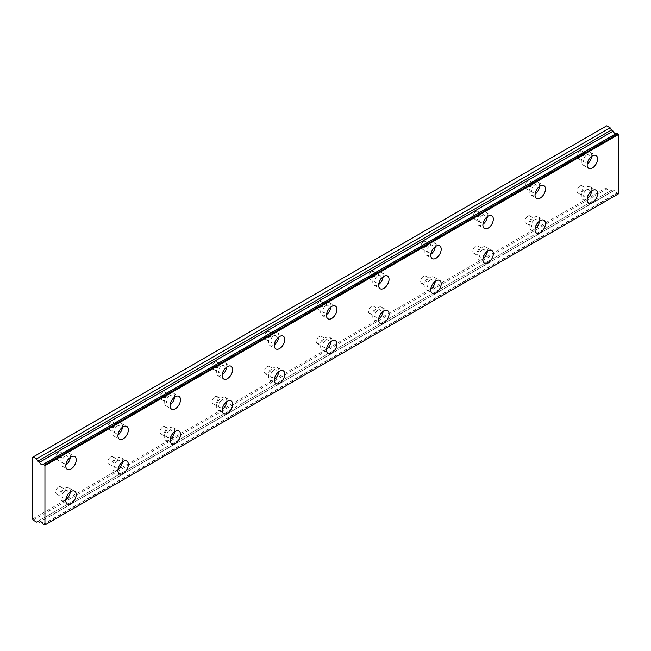<?xml version="1.0" encoding="UTF-8"?>
<svg xmlns="http://www.w3.org/2000/svg" width="651" height="651" viewBox="0 0 651 651"><rect width="100%" height="100%" fill="white"/><g stroke="black" fill="none" stroke-linecap="round" stroke-linejoin="round"><path stroke-width="0.49" stroke-dasharray="3.25 2.44" d="M586.518 189.783A4.15 2.392 -60 0 1 588.585 189.571A4.15 2.392 -60 0 1 589.228 192.899A4.15 2.392 -60 0 1 586.518 196.553A4.15 2.392 -60 0 1 584.443 196.757A4.15 2.392 -60 0 1 583.809 193.437A4.15 2.392 -60 0 1 586.518 189.783M580 186.015A4.15 2.392 -60 0 1 582.075 185.812A4.15 2.392 -60 0 1 582.71 189.132A4.15 2.392 -60 0 1 580 192.794A4.15 2.392 -60 0 1 577.925 192.997A4.15 2.392 -60 0 1 577.291 189.669A4.15 2.392 -60 0 1 580 186.015M534.381 219.883A4.15 2.392 -60 0 1 536.448 219.68A4.15 2.392 -60 0 1 537.083 223A4.15 2.392 -60 0 1 534.381 226.654A4.15 2.392 -60 0 1 532.306 226.857A4.15 2.392 -60 0 1 531.672 223.537A4.15 2.392 -60 0 1 534.381 219.883M527.863 216.116A4.15 2.392 -60 0 1 529.93 215.912A4.15 2.392 -60 0 1 530.573 219.241A4.15 2.392 -60 0 1 527.863 222.894A4.15 2.392 -60 0 1 525.788 223.098A4.15 2.392 -60 0 1 525.154 219.778A4.15 2.392 -60 0 1 527.863 216.116M65.133 456.18A4.15 2.392 -60 0 1 67.208 455.977A4.15 2.392 -60 0 1 67.842 459.297A4.15 2.392 -60 0 1 65.133 462.951A4.15 2.392 -60 0 1 63.066 463.154A4.15 2.392 -60 0 1 62.423 459.834A4.15 2.392 -60 0 1 65.133 456.18M58.623 452.412A4.15 2.392 -60 0 1 60.689 452.209A4.15 2.392 -60 0 1 61.332 455.537A4.15 2.392 -60 0 1 58.623 459.191A4.15 2.392 -60 0 1 56.547 459.394A4.15 2.392 -60 0 1 55.913 456.074A4.15 2.392 -60 0 1 58.623 452.412M117.278 426.079A4.15 2.392 -60 0 1 119.345 425.868A4.15 2.392 -60 0 1 119.987 429.196A4.15 2.392 -60 0 1 117.278 432.85A4.15 2.392 -60 0 1 115.203 433.053A4.15 2.392 -60 0 1 114.568 429.733A4.15 2.392 -60 0 1 117.278 426.079M110.76 422.312A4.15 2.392 -60 0 1 112.835 422.108A4.15 2.392 -60 0 1 113.469 425.428A4.15 2.392 -60 0 1 110.76 429.09A4.15 2.392 -60 0 1 108.684 429.294A4.15 2.392 -60 0 1 108.05 425.966A4.15 2.392 -60 0 1 110.76 422.312M169.415 395.979A4.15 2.392 -60 0 1 171.49 395.767A4.15 2.392 -60 0 1 172.124 399.096A4.15 2.392 -60 0 1 169.415 402.749A4.15 2.392 -60 0 1 167.34 402.953A4.15 2.392 -60 0 1 166.705 399.633A4.15 2.392 -60 0 1 169.415 395.979M162.896 392.211A4.15 2.392 -60 0 1 164.972 392.008A4.15 2.392 -60 0 1 165.606 395.328A4.15 2.392 -60 0 1 162.896 398.982A4.15 2.392 -60 0 1 160.821 399.193A4.15 2.392 -60 0 1 160.187 395.865A4.15 2.392 -60 0 1 162.896 392.211M221.552 365.87A4.15 2.392 -60 0 1 223.627 365.667A4.15 2.392 -60 0 1 224.261 368.995A4.15 2.392 -60 0 1 221.552 372.649A4.15 2.392 -60 0 1 219.477 372.852A4.15 2.392 -60 0 1 218.842 369.532A4.15 2.392 -60 0 1 221.552 365.87M215.033 362.111A4.15 2.392 -60 0 1 217.108 361.907A4.15 2.392 -60 0 1 217.743 365.227A4.15 2.392 -60 0 1 215.033 368.881A4.15 2.392 -60 0 1 212.958 369.093A4.15 2.392 -60 0 1 212.324 365.764A4.15 2.392 -60 0 1 215.033 362.111M482.236 249.984A4.15 2.392 -60 0 1 484.311 249.781A4.15 2.392 -60 0 1 484.946 253.101A4.15 2.392 -60 0 1 482.236 256.754A4.15 2.392 -60 0 1 480.169 256.958A4.15 2.392 -60 0 1 479.527 253.638A4.15 2.392 -60 0 1 482.236 249.984M475.726 246.216A4.15 2.392 -60 0 1 477.793 246.013A4.15 2.392 -60 0 1 478.428 249.341A4.15 2.392 -60 0 1 475.726 252.995A4.15 2.392 -60 0 1 473.651 253.198A4.15 2.392 -60 0 1 473.017 249.878A4.15 2.392 -60 0 1 475.726 246.216M430.099 280.085A4.15 2.392 -60 0 1 432.174 279.881A4.15 2.392 -60 0 1 432.809 283.201A4.15 2.392 -60 0 1 430.099 286.855A4.15 2.392 -60 0 1 428.024 287.067A4.15 2.392 -60 0 1 427.39 283.738A4.15 2.392 -60 0 1 430.099 280.085M423.581 276.325A4.15 2.392 -60 0 1 425.656 276.114A4.15 2.392 -60 0 1 426.291 279.442A4.15 2.392 -60 0 1 423.581 283.095A4.15 2.392 -60 0 1 421.514 283.299A4.15 2.392 -60 0 1 420.872 279.979A4.15 2.392 -60 0 1 423.581 276.325M377.962 310.185A4.15 2.392 -60 0 1 380.038 309.982A4.15 2.392 -60 0 1 380.672 313.302A4.15 2.392 -60 0 1 377.962 316.956A4.15 2.392 -60 0 1 375.887 317.167A4.15 2.392 -60 0 1 375.253 313.839A4.15 2.392 -60 0 1 377.962 310.185M371.444 306.426A4.15 2.392 -60 0 1 373.519 306.214A4.15 2.392 -60 0 1 374.154 309.542A4.15 2.392 -60 0 1 371.444 313.196A4.15 2.392 -60 0 1 369.369 313.4A4.15 2.392 -60 0 1 368.735 310.079A4.15 2.392 -60 0 1 371.444 306.426M325.825 340.286A4.15 2.392 -60 0 1 327.901 340.082A4.15 2.392 -60 0 1 328.535 343.402A4.15 2.392 -60 0 1 325.825 347.064A4.15 2.392 -60 0 1 323.75 347.268A4.15 2.392 -60 0 1 323.116 343.94A4.15 2.392 -60 0 1 325.825 340.286M319.307 336.526A4.15 2.392 -60 0 1 321.382 336.323A4.15 2.392 -60 0 1 322.017 339.643A4.15 2.392 -60 0 1 319.307 343.297A4.15 2.392 -60 0 1 317.232 343.5A4.15 2.392 -60 0 1 316.598 340.18A4.15 2.392 -60 0 1 319.307 336.526M273.689 370.386A4.15 2.392 -60 0 1 275.764 370.183A4.15 2.392 -60 0 1 276.398 373.511A4.15 2.392 -60 0 1 273.689 377.165A4.15 2.392 -60 0 1 271.613 377.368A4.15 2.392 -60 0 1 270.979 374.04A4.15 2.392 -60 0 1 273.689 370.386M267.17 366.627A4.15 2.392 -60 0 1 269.245 366.423A4.15 2.392 -60 0 1 269.88 369.744A4.15 2.392 -60 0 1 267.17 373.397A4.15 2.392 -60 0 1 265.095 373.601A4.15 2.392 -60 0 1 264.461 370.281A4.15 2.392 -60 0 1 267.17 366.627M221.552 400.487A4.15 2.392 -60 0 1 223.627 400.284A4.15 2.392 -60 0 1 224.261 403.612A4.15 2.392 -60 0 1 221.552 407.266A4.15 2.392 -60 0 1 219.477 407.469A4.15 2.392 -60 0 1 218.842 404.149A4.15 2.392 -60 0 1 221.552 400.487M215.033 396.728A4.15 2.392 -60 0 1 217.108 396.524A4.15 2.392 -60 0 1 217.743 399.844A4.15 2.392 -60 0 1 215.033 403.498A4.15 2.392 -60 0 1 212.958 403.71A4.15 2.392 -60 0 1 212.324 400.381A4.15 2.392 -60 0 1 215.033 396.728M169.415 430.596A4.15 2.392 -60 0 1 171.49 430.384A4.15 2.392 -60 0 1 172.124 433.712A4.15 2.392 -60 0 1 169.415 437.366A4.15 2.392 -60 0 1 167.34 437.57A4.15 2.392 -60 0 1 166.705 434.25A4.15 2.392 -60 0 1 169.415 430.596M162.896 426.828A4.15 2.392 -60 0 1 164.972 426.625A4.15 2.392 -60 0 1 165.606 429.945A4.15 2.392 -60 0 1 162.896 433.599A4.15 2.392 -60 0 1 160.821 433.81A4.15 2.392 -60 0 1 160.187 430.482A4.15 2.392 -60 0 1 162.896 426.828M117.278 460.696A4.15 2.392 -60 0 1 119.345 460.485A4.15 2.392 -60 0 1 119.987 463.813A4.15 2.392 -60 0 1 117.278 467.467A4.15 2.392 -60 0 1 115.203 467.67A4.15 2.392 -60 0 1 114.568 464.35A4.15 2.392 -60 0 1 117.278 460.696M110.76 456.929A4.15 2.392 -60 0 1 112.835 456.725A4.15 2.392 -60 0 1 113.469 460.045A4.15 2.392 -60 0 1 110.76 463.707A4.15 2.392 -60 0 1 108.684 463.911A4.15 2.392 -60 0 1 108.05 460.582A4.15 2.392 -60 0 1 110.76 456.929M273.689 335.77A4.15 2.392 -60 0 1 275.764 335.566A4.15 2.392 -60 0 1 276.398 338.886A4.15 2.392 -60 0 1 273.689 342.548A4.15 2.392 -60 0 1 271.613 342.751A4.15 2.392 -60 0 1 270.979 339.423A4.15 2.392 -60 0 1 273.689 335.77M267.17 332.01A4.15 2.392 -60 0 1 269.245 331.807A4.15 2.392 -60 0 1 269.88 335.127A4.15 2.392 -60 0 1 267.17 338.78A4.15 2.392 -60 0 1 265.095 338.984A4.15 2.392 -60 0 1 264.461 335.664A4.15 2.392 -60 0 1 267.17 332.01M325.825 305.669A4.15 2.392 -60 0 1 327.901 305.465A4.15 2.392 -60 0 1 328.535 308.786A4.15 2.392 -60 0 1 325.825 312.439A4.15 2.392 -60 0 1 323.75 312.651A4.15 2.392 -60 0 1 323.116 309.323A4.15 2.392 -60 0 1 325.825 305.669M319.307 301.909A4.15 2.392 -60 0 1 321.382 301.706A4.15 2.392 -60 0 1 322.017 305.026A4.15 2.392 -60 0 1 319.307 308.68A4.15 2.392 -60 0 1 317.232 308.883A4.15 2.392 -60 0 1 316.598 305.563A4.15 2.392 -60 0 1 319.307 301.909M377.962 275.568A4.15 2.392 -60 0 1 380.038 275.365A4.15 2.392 -60 0 1 380.672 278.685A4.15 2.392 -60 0 1 377.962 282.339A4.15 2.392 -60 0 1 375.887 282.55A4.15 2.392 -60 0 1 375.253 279.222A4.15 2.392 -60 0 1 377.962 275.568M371.444 271.809A4.15 2.392 -60 0 1 373.519 271.597A4.15 2.392 -60 0 1 374.154 274.925A4.15 2.392 -60 0 1 371.444 278.579A4.15 2.392 -60 0 1 369.369 278.783A4.15 2.392 -60 0 1 368.735 275.463A4.15 2.392 -60 0 1 371.444 271.809M430.099 245.468A4.15 2.392 -60 0 1 432.174 245.264A4.15 2.392 -60 0 1 432.809 248.584A4.15 2.392 -60 0 1 430.099 252.238A4.15 2.392 -60 0 1 428.024 252.442A4.15 2.392 -60 0 1 427.39 249.121A4.15 2.392 -60 0 1 430.099 245.468M423.581 241.708A4.15 2.392 -60 0 1 425.656 241.497A4.15 2.392 -60 0 1 426.291 244.825A4.15 2.392 -60 0 1 423.581 248.479A4.15 2.392 -60 0 1 421.514 248.682A4.15 2.392 -60 0 1 420.872 245.362A4.15 2.392 -60 0 1 423.581 241.708M65.133 490.797A4.15 2.392 -60 0 1 67.208 490.594A4.15 2.392 -60 0 1 67.842 493.914A4.15 2.392 -60 0 1 65.133 497.567A4.15 2.392 -60 0 1 63.066 497.771A4.15 2.392 -60 0 1 62.423 494.451A4.15 2.392 -60 0 1 65.133 490.797M58.623 487.029A4.15 2.392 -60 0 1 60.689 486.826A4.15 2.392 -60 0 1 61.332 490.154A4.15 2.392 -60 0 1 58.623 493.808A4.15 2.392 -60 0 1 56.547 494.011A4.15 2.392 -60 0 1 55.913 490.691A4.15 2.392 -60 0 1 58.623 487.029M586.518 155.166A4.15 2.392 -60 0 1 588.585 154.954A4.15 2.392 -60 0 1 589.228 158.283A4.15 2.392 -60 0 1 586.518 161.936A4.15 2.392 -60 0 1 584.443 162.14A4.15 2.392 -60 0 1 583.809 158.82A4.15 2.392 -60 0 1 586.518 155.166M580 151.398A4.15 2.392 -60 0 1 582.075 151.195A4.15 2.392 -60 0 1 582.71 154.515A4.15 2.392 -60 0 1 580 158.177A4.15 2.392 -60 0 1 577.925 158.38A4.15 2.392 -60 0 1 577.291 155.052A4.15 2.392 -60 0 1 580 151.398M534.381 185.266A4.15 2.392 -60 0 1 536.448 185.055A4.15 2.392 -60 0 1 537.083 188.383A4.15 2.392 -60 0 1 534.381 192.037A4.15 2.392 -60 0 1 532.306 192.24A4.15 2.392 -60 0 1 531.672 188.92A4.15 2.392 -60 0 1 534.381 185.266M527.863 181.499A4.15 2.392 -60 0 1 529.93 181.295A4.15 2.392 -60 0 1 530.573 184.615A4.15 2.392 -60 0 1 527.863 188.277A4.15 2.392 -60 0 1 525.788 188.481A4.15 2.392 -60 0 1 525.154 185.153A4.15 2.392 -60 0 1 527.863 181.499M482.236 215.367A4.15 2.392 -60 0 1 484.311 215.164A4.15 2.392 -60 0 1 484.946 218.484A4.15 2.392 -60 0 1 482.236 222.137A4.15 2.392 -60 0 1 480.169 222.341A4.15 2.392 -60 0 1 479.527 219.021A4.15 2.392 -60 0 1 482.236 215.367M475.726 211.599A4.15 2.392 -60 0 1 477.793 211.396A4.15 2.392 -60 0 1 478.428 214.724A4.15 2.392 -60 0 1 475.726 218.378A4.15 2.392 -60 0 1 473.651 218.581A4.15 2.392 -60 0 1 473.017 215.261A4.15 2.392 -60 0 1 475.726 211.599M616.757 133.227A2.946 1.701 60 0 1 616.407 133.561A2.946 1.701 60 0 1 615.919 133.699M591.686 190.987A7.373 4.256 120 0 0 590.205 186.78A7.373 4.256 120 0 0 586.518 187.146A7.373 4.256 120 0 0 581.701 193.64A7.373 4.256 120 0 0 582.832 199.556A7.373 4.256 120 0 0 586.518 199.19A7.373 4.256 120 0 0 587.218 198.726M539.541 221.088A7.373 4.256 120 0 0 538.068 216.881A7.373 4.256 120 0 0 534.381 217.247A7.373 4.256 120 0 0 529.564 223.749A7.373 4.256 120 0 0 530.687 229.657A7.373 4.256 120 0 0 534.381 229.29A7.373 4.256 120 0 0 535.073 228.826M70.3 457.384A7.373 4.256 120 0 0 68.819 453.177A7.373 4.256 120 0 0 65.133 453.544A7.373 4.256 120 0 0 60.323 460.045A7.373 4.256 120 0 0 61.446 465.953A7.373 4.256 120 0 0 65.133 465.587A7.373 4.256 120 0 0 65.832 465.123M122.445 427.284A7.373 4.256 120 0 0 120.964 423.077A7.373 4.256 120 0 0 117.278 423.443A7.373 4.256 120 0 0 112.46 429.937A7.373 4.256 120 0 0 113.591 435.853A7.373 4.256 120 0 0 117.278 435.486A7.373 4.256 120 0 0 117.969 435.023M174.582 397.183A7.373 4.256 120 0 0 173.101 392.976A7.373 4.256 120 0 0 169.415 393.342A7.373 4.256 120 0 0 164.597 399.836A7.373 4.256 120 0 0 165.728 405.744A7.373 4.256 120 0 0 169.415 405.386A7.373 4.256 120 0 0 170.114 404.922M226.719 367.083A7.373 4.256 120 0 0 225.238 362.876A7.373 4.256 120 0 0 221.552 363.242A7.373 4.256 120 0 0 216.734 369.735A7.373 4.256 120 0 0 217.865 375.643A7.373 4.256 120 0 0 221.552 375.277A7.373 4.256 120 0 0 222.251 374.821M487.404 251.196A7.373 4.256 120 0 0 485.923 246.981A7.373 4.256 120 0 0 482.236 247.347A7.373 4.256 120 0 0 477.419 253.849A7.373 4.256 120 0 0 478.55 259.757A7.373 4.256 120 0 0 482.236 259.391A7.373 4.256 120 0 0 482.936 258.935M435.267 281.297A7.373 4.256 120 0 0 433.786 277.082A7.373 4.256 120 0 0 430.099 277.448A7.373 4.256 120 0 0 425.282 283.95A7.373 4.256 120 0 0 426.413 289.858A7.373 4.256 120 0 0 430.099 289.492A7.373 4.256 120 0 0 430.799 289.036M383.13 311.398A7.373 4.256 120 0 0 381.649 307.191A7.373 4.256 120 0 0 377.962 307.549A7.373 4.256 120 0 0 373.145 314.051A7.373 4.256 120 0 0 374.276 319.958A7.373 4.256 120 0 0 377.962 319.592A7.373 4.256 120 0 0 378.662 319.136M330.993 341.498A7.373 4.256 120 0 0 329.512 337.291A7.373 4.256 120 0 0 325.825 337.657A7.373 4.256 120 0 0 321.008 344.151A7.373 4.256 120 0 0 322.139 350.059A7.373 4.256 120 0 0 325.825 349.693A7.373 4.256 120 0 0 326.525 349.237M278.856 371.599A7.373 4.256 120 0 0 277.375 367.392A7.373 4.256 120 0 0 273.689 367.758A7.373 4.256 120 0 0 268.871 374.252A7.373 4.256 120 0 0 270.002 380.16A7.373 4.256 120 0 0 273.689 379.793A7.373 4.256 120 0 0 274.388 379.338M226.719 401.7A7.373 4.256 120 0 0 225.238 397.492A7.373 4.256 120 0 0 221.552 397.859A7.373 4.256 120 0 0 216.734 404.352A7.373 4.256 120 0 0 217.865 410.26A7.373 4.256 120 0 0 221.552 409.894A7.373 4.256 120 0 0 222.251 409.438M174.582 431.8A7.373 4.256 120 0 0 173.101 427.593A7.373 4.256 120 0 0 169.415 427.959A7.373 4.256 120 0 0 164.597 434.453A7.373 4.256 120 0 0 165.728 440.361A7.373 4.256 120 0 0 169.415 440.003A7.373 4.256 120 0 0 170.114 439.539M122.445 461.901A7.373 4.256 120 0 0 120.964 457.694A7.373 4.256 120 0 0 117.278 458.06A7.373 4.256 120 0 0 112.46 464.554A7.373 4.256 120 0 0 113.591 470.47A7.373 4.256 120 0 0 117.278 470.103A7.373 4.256 120 0 0 117.969 469.64M278.856 336.982A7.373 4.256 120 0 0 277.375 332.775A7.373 4.256 120 0 0 273.689 333.141A7.373 4.256 120 0 0 268.871 339.635A7.373 4.256 120 0 0 270.002 345.543A7.373 4.256 120 0 0 273.689 345.176A7.373 4.256 120 0 0 274.388 344.721M330.993 306.881A7.373 4.256 120 0 0 329.512 302.674A7.373 4.256 120 0 0 325.825 303.032A7.373 4.256 120 0 0 321.008 309.534A7.373 4.256 120 0 0 322.139 315.442A7.373 4.256 120 0 0 325.825 315.076A7.373 4.256 120 0 0 326.525 314.62M383.13 276.781A7.373 4.256 120 0 0 381.649 272.574A7.373 4.256 120 0 0 377.962 272.932A7.373 4.256 120 0 0 373.145 279.434A7.373 4.256 120 0 0 374.276 285.341A7.373 4.256 120 0 0 377.962 284.975A7.373 4.256 120 0 0 378.662 284.52M435.267 246.68A7.373 4.256 120 0 0 433.786 242.465A7.373 4.256 120 0 0 430.099 242.831A7.373 4.256 120 0 0 425.282 249.333A7.373 4.256 120 0 0 426.413 255.241A7.373 4.256 120 0 0 430.099 254.875A7.373 4.256 120 0 0 430.799 254.419M70.3 492.01A7.373 4.256 120 0 0 68.819 487.794A7.373 4.256 120 0 0 65.133 488.16A7.373 4.256 120 0 0 60.323 494.662A7.373 4.256 120 0 0 61.446 500.57A7.373 4.256 120 0 0 65.133 500.204A7.373 4.256 120 0 0 65.832 499.748M591.686 156.37A7.373 4.256 120 0 0 590.205 152.163A7.373 4.256 120 0 0 586.518 152.529A7.373 4.256 120 0 0 581.701 159.023A7.373 4.256 120 0 0 582.832 164.931A7.373 4.256 120 0 0 586.518 164.573A7.373 4.256 120 0 0 587.218 164.109M539.541 186.471A7.373 4.256 120 0 0 538.068 182.264A7.373 4.256 120 0 0 534.381 182.63A7.373 4.256 120 0 0 529.564 189.124A7.373 4.256 120 0 0 530.687 195.04A7.373 4.256 120 0 0 534.381 194.673A7.373 4.256 120 0 0 535.073 194.21M487.404 216.58A7.373 4.256 120 0 0 485.923 212.364A7.373 4.256 120 0 0 482.236 212.731A7.373 4.256 120 0 0 477.419 219.232A7.373 4.256 120 0 0 478.55 225.14A7.373 4.256 120 0 0 482.236 224.774A7.373 4.256 120 0 0 482.936 224.318M32.55 519.018L606.065 187.895L606.065 126.188L32.55 457.303M618.45 193.843L616.928 193.412L43.405 524.535M39.418 522.232L613.104 191.093A2.946 1.701 60 0 1 613.454 190.759A2.946 1.701 60 0 1 616.757 193.201L616.928 193.412M612.933 191.109L611.411 190.23L610.109 190.987L606.716 189.026L606.065 187.895M606.716 125.814L606.065 126.188M33.201 520.141L606.716 189.026M36.594 522.102L610.109 190.987M618.059 194.071L44.545 525.186M37.896 521.345L611.411 190.23M613.104 191.093L40.403 521.744M43.235 524.315L616.757 193.201M582.075 185.812L588.585 189.571M529.93 215.912L536.448 219.68M60.689 452.209L67.208 455.977M112.835 422.108L119.345 425.868M164.972 392.008L171.49 395.767M217.108 361.907L223.627 365.667M477.793 246.013L484.311 249.781M425.656 276.114L432.174 279.881M373.519 306.214L380.038 309.982M321.382 336.323L327.901 340.082M269.245 366.423L275.764 370.183M217.108 396.524L223.627 400.284M164.972 426.625L171.49 430.384M112.835 456.725L119.345 460.485M269.245 331.807L275.764 335.566M321.382 301.706L327.901 305.465M373.519 271.597L380.038 275.365M425.656 241.497L432.174 245.264M60.689 486.826L67.208 490.594M582.075 151.195L588.585 154.954M529.93 181.295L536.448 185.055M477.793 211.396L484.311 215.164M616.407 133.561L42.885 464.676M590.205 186.78L596.064 190.165M538.068 216.881L543.927 220.266M68.819 453.177L74.686 456.563M120.964 423.077L126.823 426.462M173.101 392.976L178.968 396.361M225.238 362.876L231.105 366.261M485.923 246.981L491.79 250.366M433.786 277.082L439.653 280.475M381.649 307.191L387.516 310.576M329.512 337.291L335.379 340.676M277.375 367.392L283.242 370.777M225.238 397.492L231.105 400.878M173.101 427.593L178.968 430.978M120.964 457.694L126.823 461.079M277.375 332.775L283.242 336.16M329.512 302.674L335.379 306.06M381.649 272.574L387.516 275.959M433.786 242.465L439.653 245.858M68.819 487.794L74.686 491.18M590.205 152.163L596.064 155.548M538.068 182.264L543.927 185.649M485.923 212.364L491.79 215.75M577.925 192.997L584.443 196.757M525.788 223.098L532.306 226.857M56.547 459.394L63.066 463.154M108.684 429.294L115.203 433.053M160.821 399.193L167.34 402.953M212.958 369.093L219.477 372.852M473.651 253.198L480.169 256.958M421.514 283.299L428.024 287.067M369.369 313.4L375.887 317.167M317.232 343.5L323.75 347.268M265.095 373.601L271.613 377.368M212.958 403.71L219.477 407.469M160.821 433.81L167.34 437.57M108.684 463.911L115.203 467.67M265.095 338.984L271.613 342.751M317.232 308.883L323.75 312.651M369.369 278.783L375.887 282.55M421.514 248.682L428.024 252.442M56.547 494.011L63.066 497.771M577.925 158.38L584.443 162.14M525.788 188.481L532.306 192.24M473.651 218.581L480.169 222.341M613.454 190.759L39.939 521.882M582.832 199.556L588.691 202.941M530.687 229.657L536.554 233.042M61.446 465.953L67.313 469.338M113.591 435.853L119.45 439.238M165.728 405.744L171.587 409.137M217.865 375.643L223.732 379.028M478.55 259.757L484.417 263.142M426.413 289.858L432.28 293.243M374.276 319.958L380.143 323.344M322.139 350.059L328.006 353.444M270.002 380.16L275.869 383.545M217.865 410.26L223.732 413.645M165.728 440.361L171.587 443.754M113.591 470.47L119.45 473.855M270.002 345.543L275.869 348.928M322.139 315.442L328.006 318.827M374.276 285.341L380.143 288.727M426.413 255.241L432.28 258.626M61.446 500.57L67.313 503.955M582.832 164.931L588.691 168.324M530.687 195.04L536.554 198.425M478.55 225.14L484.417 228.525M613.071 191.125L40.427 521.744"/><path stroke-width="0.98" d="M40.403 521.744L39.589 522.216A2.946 1.701 60 0 1 39.939 521.882A2.946 1.701 60 0 1 43.235 524.315L44.935 524.958L44.935 465.66L43.405 464.326L616.928 133.211L43.267 464.318A2.946 1.701 60 0 1 42.885 464.676A2.946 1.701 60 0 1 41.412 464.529A2.946 1.701 60 0 1 39.589 462.243L613.104 131.12L39.589 462.243M615.919 133.699A2.946 1.701 60 0 1 614.935 133.414A2.946 1.701 60 0 1 613.104 131.12M592.377 202.575A7.373 4.256 120 0 0 597.195 196.073A7.373 4.256 120 0 0 596.064 190.165A7.373 4.256 120 0 0 592.377 190.531A7.373 4.256 120 0 0 587.56 197.033A7.373 4.256 120 0 0 588.691 202.941A7.373 4.256 120 0 0 592.377 202.575M587.218 198.726A7.373 4.256 120 0 0 591.686 190.987M540.24 232.676A7.373 4.256 120 0 0 545.058 226.174A7.373 4.256 120 0 0 543.927 220.266A7.373 4.256 120 0 0 540.24 220.632A7.373 4.256 120 0 0 535.423 227.134A7.373 4.256 120 0 0 536.554 233.042A7.373 4.256 120 0 0 540.24 232.676M535.073 228.826A7.373 4.256 120 0 0 539.541 221.088M71 468.972A7.373 4.256 120 0 0 75.817 462.47A7.373 4.256 120 0 0 74.686 456.563A7.373 4.256 120 0 0 71 456.929A7.373 4.256 120 0 0 66.182 463.431A7.373 4.256 120 0 0 67.313 469.338A7.373 4.256 120 0 0 71 468.972M65.832 465.123A7.373 4.256 120 0 0 70.3 457.384M123.137 438.872A7.373 4.256 120 0 0 127.954 432.37A7.373 4.256 120 0 0 126.823 426.462A7.373 4.256 120 0 0 123.137 426.828A7.373 4.256 120 0 0 118.319 433.33A7.373 4.256 120 0 0 119.45 439.238A7.373 4.256 120 0 0 123.137 438.872M117.969 435.023A7.373 4.256 120 0 0 122.445 427.284M175.274 408.771A7.373 4.256 120 0 0 180.091 402.269A7.373 4.256 120 0 0 178.968 396.361A7.373 4.256 120 0 0 175.274 396.728A7.373 4.256 120 0 0 170.464 403.221A7.373 4.256 120 0 0 171.587 409.137A7.373 4.256 120 0 0 175.274 408.771M170.114 404.922A7.373 4.256 120 0 0 174.582 397.183M227.419 378.67A7.373 4.256 120 0 0 232.236 372.169A7.373 4.256 120 0 0 231.105 366.261A7.373 4.256 120 0 0 227.419 366.627A7.373 4.256 120 0 0 222.601 373.121A7.373 4.256 120 0 0 223.732 379.028A7.373 4.256 120 0 0 227.419 378.67M222.251 374.821A7.373 4.256 120 0 0 226.719 367.083M488.104 262.776A7.373 4.256 120 0 0 492.921 256.282A7.373 4.256 120 0 0 491.79 250.366A7.373 4.256 120 0 0 488.104 250.733A7.373 4.256 120 0 0 483.286 257.235A7.373 4.256 120 0 0 484.417 263.142A7.373 4.256 120 0 0 488.104 262.776M482.936 258.935A7.373 4.256 120 0 0 487.404 251.196M435.967 292.877A7.373 4.256 120 0 0 440.784 286.383A7.373 4.256 120 0 0 439.653 280.475A7.373 4.256 120 0 0 435.967 280.833A7.373 4.256 120 0 0 431.149 287.335A7.373 4.256 120 0 0 432.28 293.243A7.373 4.256 120 0 0 435.967 292.877M430.799 289.036A7.373 4.256 120 0 0 435.267 281.297M383.83 322.977A7.373 4.256 120 0 0 388.647 316.484A7.373 4.256 120 0 0 387.516 310.576A7.373 4.256 120 0 0 383.83 310.942A7.373 4.256 120 0 0 379.012 317.436A7.373 4.256 120 0 0 380.143 323.344A7.373 4.256 120 0 0 383.83 322.977M378.662 319.136A7.373 4.256 120 0 0 383.13 311.398M331.693 353.078A7.373 4.256 120 0 0 336.51 346.584A7.373 4.256 120 0 0 335.379 340.676A7.373 4.256 120 0 0 331.693 341.043A7.373 4.256 120 0 0 326.875 347.536A7.373 4.256 120 0 0 328.006 353.444A7.373 4.256 120 0 0 331.693 353.078M326.525 349.237A7.373 4.256 120 0 0 330.993 341.498M279.556 383.179A7.373 4.256 120 0 0 284.373 376.685A7.373 4.256 120 0 0 283.242 370.777A7.373 4.256 120 0 0 279.556 371.143A7.373 4.256 120 0 0 274.738 377.637A7.373 4.256 120 0 0 275.869 383.545A7.373 4.256 120 0 0 279.556 383.179M274.388 379.338A7.373 4.256 120 0 0 278.856 371.599M227.419 413.287A7.373 4.256 120 0 0 232.236 406.785A7.373 4.256 120 0 0 231.105 400.878A7.373 4.256 120 0 0 227.419 401.244A7.373 4.256 120 0 0 222.601 407.738A7.373 4.256 120 0 0 223.732 413.645A7.373 4.256 120 0 0 227.419 413.287M222.251 409.438A7.373 4.256 120 0 0 226.719 401.7M175.274 443.388A7.373 4.256 120 0 0 180.091 436.886A7.373 4.256 120 0 0 178.968 430.978A7.373 4.256 120 0 0 175.274 431.344A7.373 4.256 120 0 0 170.464 437.846A7.373 4.256 120 0 0 171.587 443.754A7.373 4.256 120 0 0 175.274 443.388M170.114 439.539A7.373 4.256 120 0 0 174.582 431.8M123.137 473.489A7.373 4.256 120 0 0 127.954 466.987A7.373 4.256 120 0 0 126.823 461.079A7.373 4.256 120 0 0 123.137 461.445A7.373 4.256 120 0 0 118.319 467.947A7.373 4.256 120 0 0 119.45 473.855A7.373 4.256 120 0 0 123.137 473.489M117.969 469.64A7.373 4.256 120 0 0 122.445 461.901M279.556 348.562A7.373 4.256 120 0 0 284.373 342.068A7.373 4.256 120 0 0 283.242 336.16A7.373 4.256 120 0 0 279.556 336.526A7.373 4.256 120 0 0 274.738 343.02A7.373 4.256 120 0 0 275.869 348.928A7.373 4.256 120 0 0 279.556 348.562M274.388 344.721A7.373 4.256 120 0 0 278.856 336.982M331.693 318.461A7.373 4.256 120 0 0 336.51 311.967A7.373 4.256 120 0 0 335.379 306.06A7.373 4.256 120 0 0 331.693 306.426A7.373 4.256 120 0 0 326.875 312.919A7.373 4.256 120 0 0 328.006 318.827A7.373 4.256 120 0 0 331.693 318.461M326.525 314.62A7.373 4.256 120 0 0 330.993 306.881M383.83 288.36A7.373 4.256 120 0 0 388.647 281.867A7.373 4.256 120 0 0 387.516 275.959A7.373 4.256 120 0 0 383.83 276.325A7.373 4.256 120 0 0 379.012 282.819A7.373 4.256 120 0 0 380.143 288.727A7.373 4.256 120 0 0 383.83 288.36M378.662 284.52A7.373 4.256 120 0 0 383.13 276.781M435.967 258.26A7.373 4.256 120 0 0 440.784 251.766A7.373 4.256 120 0 0 439.653 245.858A7.373 4.256 120 0 0 435.967 246.216A7.373 4.256 120 0 0 431.149 252.718A7.373 4.256 120 0 0 432.28 258.626A7.373 4.256 120 0 0 435.967 258.26M430.799 254.419A7.373 4.256 120 0 0 435.267 246.68M71 503.589A7.373 4.256 120 0 0 75.817 497.087A7.373 4.256 120 0 0 74.686 491.18A7.373 4.256 120 0 0 71 491.546A7.373 4.256 120 0 0 66.182 498.048A7.373 4.256 120 0 0 67.313 503.955A7.373 4.256 120 0 0 71 503.589M65.832 499.748A7.373 4.256 120 0 0 70.3 492.01M592.377 167.958A7.373 4.256 120 0 0 597.195 161.456A7.373 4.256 120 0 0 596.064 155.548A7.373 4.256 120 0 0 592.377 155.915A7.373 4.256 120 0 0 587.56 162.416A7.373 4.256 120 0 0 588.691 168.324A7.373 4.256 120 0 0 592.377 167.958M587.218 164.109A7.373 4.256 120 0 0 591.686 156.37M540.24 198.059A7.373 4.256 120 0 0 545.058 191.557A7.373 4.256 120 0 0 543.927 185.649A7.373 4.256 120 0 0 540.24 186.015A7.373 4.256 120 0 0 535.423 192.517A7.373 4.256 120 0 0 536.554 198.425A7.373 4.256 120 0 0 540.24 198.059M535.073 194.21A7.373 4.256 120 0 0 539.541 186.471M488.104 228.159A7.373 4.256 120 0 0 492.921 221.657A7.373 4.256 120 0 0 491.79 215.75A7.373 4.256 120 0 0 488.104 216.116A7.373 4.256 120 0 0 483.286 222.618A7.373 4.256 120 0 0 484.417 228.525A7.373 4.256 120 0 0 488.104 228.159M482.936 224.318A7.373 4.256 120 0 0 487.404 216.58M39.418 462.023L37.896 461.144L36.594 458.89L33.201 456.929L32.55 457.303L32.55 519.018L33.201 520.141L36.594 522.102L37.896 521.345L39.589 522.216M33.201 456.929L606.716 125.814L610.109 127.767L611.411 130.029L612.933 130.908M616.79 133.195L43.316 464.301M616.928 133.211L618.45 134.545L618.45 193.843L44.935 524.958M44.935 465.66L618.45 134.545M610.109 127.767L36.594 458.89M44.545 464.985L618.059 133.862M611.411 130.029L37.896 461.144M40.427 521.744L39.556 522.24"/></g></svg>
